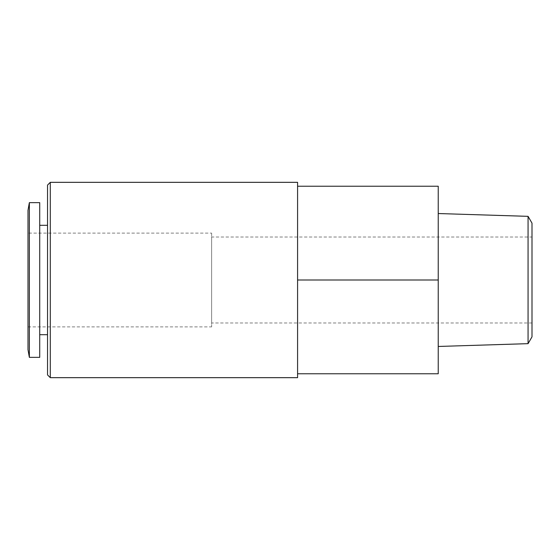 <?xml version="1.0" encoding="UTF-8"?>
<svg xmlns="http://www.w3.org/2000/svg" width="560" height="560" viewBox="0 0 560 560"><rect width="100%" height="100%" fill="white"/><g stroke="black" fill="none" stroke-linecap="round" stroke-linejoin="round"><path stroke-width="0.42" stroke-dasharray="2.8 2.1" d="M297.584 377.671L297.584 182.329M297.584 350.567L297.584 303.198L297.584 350.567M211.631 233.114L211.631 326.886L211.631 233.114L28 233.114L28 326.886L28 233.114M211.631 237.02L211.631 322.98L211.631 237.02L532 237.02L532 322.98L532 237.02M28 349.664L28 210.336M29.358 357.357L29.358 202.643M39.718 357.357L39.718 202.643M39.718 225.302L39.718 334.698L39.718 225.302M47.537 225.302L47.537 334.698L47.537 225.302M47.537 374.913L47.537 185.087M50.295 377.671L50.295 182.329M297.584 256.802L297.584 303.198L297.584 256.802M297.584 186.235L297.584 209.433L297.584 186.235L438.235 186.235L438.235 373.765L297.584 373.765M297.584 280L438.235 280M438.235 213.535L438.235 346.465L438.235 213.535M528.066 343.658L528.066 216.342M532 336.847L532 223.153M28 326.886L211.631 326.886M532 322.98L211.631 322.98"/><path stroke-width="0.84" d="M297.584 373.765L297.584 377.671L50.295 377.671L50.295 182.329L297.584 182.329L297.584 373.765L438.235 373.765L438.235 186.235L297.584 186.235M29.358 202.643L28 210.336L28 349.664L29.358 357.357L39.718 357.357L39.718 202.643L29.358 202.643L29.358 357.357M39.718 225.302L47.537 225.302M50.295 182.329L47.537 185.087L47.537 374.913L50.295 377.671M297.584 280L438.235 280M528.066 343.658L532 336.847L532 223.153L528.066 216.342L528.066 343.658L438.235 346.465M528.066 216.342L438.235 213.535M39.718 334.698L47.537 334.698"/></g></svg>
